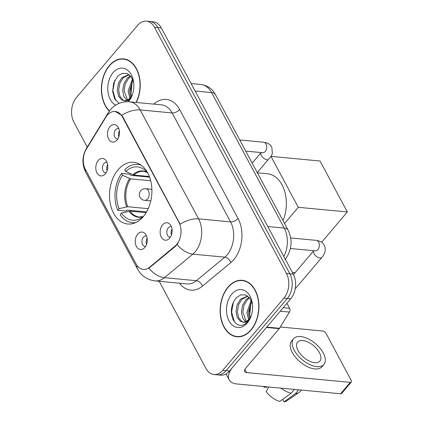 <?xml version="1.0" encoding="UTF-8"?>
<svg xmlns="http://www.w3.org/2000/svg" width="423" height="423" viewBox="0 0 423 423"><rect width="100%" height="100%" fill="white"/><g stroke="black" fill="none" stroke-linecap="round" stroke-linejoin="round"><path stroke-width="0.63" d="M118.117 169.681A31.001 21.102 -84.6 0 0 110.144 202.955A31.001 21.102 -84.6 0 0 127.788 224.016A31.001 21.102 -84.6 0 0 143.286 216.629A31.001 21.102 -84.6 0 0 151.26 183.36A31.001 21.102 -84.6 0 0 133.615 162.295A31.001 21.102 -84.6 0 0 118.117 169.681M144.819 247.429A8.772 5.97 95.4 0 1 143.889 248.349A8.772 5.97 95.4 0 1 136.121 245.858A8.772 5.97 95.4 0 1 137.692 234.141A8.772 5.97 95.4 0 1 145.258 233.85A8.772 5.97 95.4 0 1 144.819 247.429M146.532 236.055A5.266 3.585 -84.6 0 0 146.014 235.949A5.266 3.585 -84.6 0 0 143.386 237.203A5.266 3.585 -84.6 0 0 142.033 242.85A5.266 3.585 -84.6 0 0 145.026 246.429A5.266 3.585 -84.6 0 0 145.549 246.424M105.348 173.821A8.772 5.97 95.4 0 1 104.418 174.741A8.772 5.97 95.4 0 1 96.656 172.251A8.772 5.97 95.4 0 1 98.226 160.534A8.772 5.97 95.4 0 1 105.787 160.243A8.772 5.97 95.4 0 1 105.348 173.821M107.061 162.448A5.266 3.585 -84.6 0 0 106.548 162.342A5.266 3.585 -84.6 0 0 103.915 163.595A5.266 3.585 -84.6 0 0 102.562 169.248A5.266 3.585 -84.6 0 0 105.56 172.822A5.266 3.585 -84.6 0 0 106.083 172.817M169.692 238.117A8.772 5.97 95.4 0 1 168.761 239.037A8.772 5.97 95.4 0 1 160.994 236.547A8.772 5.97 95.4 0 1 162.564 224.835A8.772 5.97 95.4 0 1 170.131 224.539A8.772 5.97 95.4 0 1 169.692 238.117M171.405 226.744A5.266 3.585 -84.6 0 0 170.887 226.638A5.266 3.585 -84.6 0 0 168.259 227.891A5.266 3.585 -84.6 0 0 166.905 233.544A5.266 3.585 -84.6 0 0 169.898 237.118A5.266 3.585 -84.6 0 0 170.421 237.113M117.065 139.976A8.772 5.97 95.4 0 1 116.135 140.896A8.772 5.97 95.4 0 1 108.373 138.406A8.772 5.97 95.4 0 1 109.943 126.689A8.772 5.97 95.4 0 1 117.504 126.398A8.772 5.97 95.4 0 1 117.065 139.976M118.778 128.603A5.266 3.585 -84.6 0 0 118.266 128.497A5.266 3.585 -84.6 0 0 115.632 129.75A5.266 3.585 -84.6 0 0 114.279 135.402A5.266 3.585 -84.6 0 0 117.277 138.977A5.266 3.585 -84.6 0 0 117.8 138.971M146.57 244.283A5.266 3.585 95.4 0 1 147.13 238.345M107.098 170.675A5.266 3.585 95.4 0 1 107.659 164.737M171.442 234.971A5.266 3.585 95.4 0 1 172.002 229.033M118.815 136.83A5.266 3.585 95.4 0 1 119.376 130.892M105.893 117.16A15.794 10.749 95.4 0 1 107.305 115.199A15.794 10.749 95.4 0 1 115.199 111.434A15.794 10.749 95.4 0 1 122.411 116.901L178.929 222.308A15.794 10.749 95.4 0 1 175.037 246.117L149.562 267.246A15.794 10.749 95.4 0 1 143.27 269.409A15.794 10.749 95.4 0 1 136.058 263.947L85.404 169.47A15.794 10.749 95.4 0 1 86.276 149.219L105.893 117.16M136.296 102.466A28.367 19.31 -84.6 0 0 123.479 58.866A28.367 19.31 -84.6 0 0 109.298 65.628A28.367 19.31 -84.6 0 0 109.346 111.106M228.034 287.069A28.367 19.31 -84.6 0 0 220.737 317.514A28.367 19.31 -84.6 0 0 236.88 336.787A28.367 19.31 -84.6 0 0 251.066 330.03A28.367 19.31 -84.6 0 0 258.358 299.584A28.367 19.31 -84.6 0 0 242.215 280.306A28.367 19.31 -84.6 0 0 228.034 287.069M237.567 336.56A28.367 19.31 -84.6 0 0 238.598 336.84M115.225 111.439L121.713 115.273L122.834 116.938L180.129 224.222A20.473 10.475 -28.2 0 1 198.577 218.865A23.397 15.926 95.4 0 1 195.193 251.78A23.397 15.926 95.4 0 1 192.814 254.149L164.425 277.689A23.397 15.926 95.4 0 1 155.109 280.893L187.098 283.918A23.397 15.926 -84.6 0 0 196.415 280.708L224.803 257.168A23.397 15.926 -84.6 0 0 227.183 254.799A23.397 15.926 -84.6 0 0 230.572 221.89L172.15 112.941A23.397 15.926 -84.6 0 0 161.47 104.846L129.475 101.821A23.397 15.926 95.4 0 1 140.161 109.917A20.473 10.475 151.8 0 0 121.713 115.273M159.207 281.279L205.938 368.433A17.544 11.944 -84.6 0 0 213.948 374.508L220.774 375.153A17.544 11.944 -84.6 0 0 229.546 370.971L290.744 298.791L287.333 298.469A17.544 11.944 -84.6 0 0 289.871 273.787L157.837 27.543A17.544 11.944 -84.6 0 0 149.827 21.473A17.544 11.944 -84.6 0 1 157.837 27.543L289.871 273.787A17.544 11.944 -84.6 0 1 287.333 298.469L226.136 370.648L287.333 298.469L283.923 298.146A17.544 11.944 -84.6 0 0 286.461 273.464L154.427 27.22A17.544 11.944 -84.6 0 0 146.411 21.15A17.544 11.944 -84.6 0 0 137.639 25.332L76.441 97.512A17.544 11.944 -84.6 0 0 73.903 122.194L87.254 147.088M217.364 374.831A17.544 11.944 -84.6 0 0 226.136 370.648A17.544 11.944 -84.6 0 1 217.364 374.831M178.21 242.902L175.656 246.175L148.827 268.219A20.473 12.389 50.3 0 0 164.425 277.689L196.415 280.708A5.848 3.537 -129.7 0 1 202.458 286.133A29.245 19.907 95.4 0 1 179.474 283.193M213.948 374.508A17.544 11.944 -84.6 0 0 222.725 370.326L283.923 298.146M243.912 280.581A28.367 19.31 -84.6 0 0 242.85 280.661M125.176 59.141A28.367 19.31 -84.6 0 0 124.113 59.22M290.744 298.791A17.544 11.944 -84.6 0 0 293.287 274.109L161.253 27.865A17.544 11.944 -84.6 0 0 153.237 21.795L146.411 21.15M136.069 102.445A28.071 19.109 -84.6 0 0 123.453 59.157A28.071 19.109 -84.6 0 0 109.414 65.851A28.071 19.109 -84.6 0 0 109.499 110.895M132.314 81.66A19.067 12.981 -84.6 0 0 131.072 94.488M131.595 96.481L130.956 93.89L132.124 82.147L132.986 80.159M129.872 98.152L128.121 91.077L132.457 78.932M130.691 97.221L129.48 91.204L132.959 80.09M126.778 100.246L123.839 96.396L122.707 90.564L123.86 83.802L127.228 78.213L130.406 75.876M127.529 99.907L124.061 90.696L125.213 83.928L128.587 78.34L130.903 76.457M132.351 94.726L129.808 98.876C128.069 100.7 126.303 101.309 124.515 100.695A13.219 8.999 -84.6 0 0 130.448 97.517A13.219 8.999 -84.6 0 0 132.563 94.091M124.515 100.695L121.755 99.976L118.546 96.169L117.287 90.057L118.44 83.289L121.813 77.7L128.989 74.601M124.589 100.695L123.109 100.108L119.899 96.296L118.646 90.184L119.794 83.421L123.167 77.827L129.158 74.734M128.587 100.912L132.135 95.281M128.381 101.747A19.067 12.981 -84.6 0 0 128.555 101.546A19.067 12.981 -84.6 0 0 132.161 95.254A19.067 12.981 -84.6 0 0 133.483 81.232A19.067 12.981 -84.6 0 0 113.073 72.671A19.067 12.981 -84.6 0 0 107.854 90.707A19.067 12.981 -84.6 0 0 115.712 105.116M133.657 82.39L131.167 76.796L127.096 73.57L122.295 73.332L117.774 76.092L113.708 82.971L112.634 91.453L114.691 98.95L119.17 103.344M115.775 100.605L112.862 90.633L114.765 80.402M250.95 329.808A28.071 19.109 -84.6 0 0 258.167 299.674A28.071 19.109 -84.6 0 0 242.189 280.597A28.071 19.109 -84.6 0 0 228.15 287.291A28.071 19.109 -84.6 0 0 220.933 317.424A28.071 19.109 -84.6 0 0 236.912 336.497A28.071 19.109 -84.6 0 0 250.95 329.808M251.045 303.101A19.067 12.981 -84.6 0 0 249.808 315.928M250.331 317.927L249.692 315.331L250.86 303.587L251.722 301.599M248.608 319.592L246.858 312.518L251.193 300.372M249.427 318.662L248.211 312.645L251.696 301.53M245.514 321.686L242.575 317.837L241.443 312.005L242.596 305.242L245.964 299.653L249.142 297.316M246.265 321.348L242.797 312.137L243.949 305.374L247.318 299.78L249.639 297.898M251.088 316.166L248.544 320.317C246.799 322.141 245.039 322.749 243.251 322.136A13.219 8.999 -84.6 0 0 249.184 318.963A13.219 8.999 -84.6 0 0 251.299 315.532M243.251 322.136L240.491 321.422L237.282 317.61L236.023 311.497L237.176 304.734L240.55 299.14L247.725 296.047M243.32 322.136L241.845 321.549L238.635 317.736L237.377 311.624L238.53 304.861L241.903 299.267L247.894 296.174M252.388 303.83L249.903 298.241L245.832 295.011L241.031 294.773L236.51 297.533C231.138 304.227 229.964 311.561 232.994 319.539C236.949 326.255 241.723 327.19 247.323 322.352L250.871 316.721M231.809 294.112A19.067 12.981 -84.6 0 0 229.049 320.935A19.067 12.981 -84.6 0 0 247.291 322.987A19.067 12.981 -84.6 0 0 250.892 316.695A19.067 12.981 -84.6 0 0 252.219 302.672A19.067 12.981 -84.6 0 0 231.809 294.112M234.511 322.046L231.598 312.074L233.501 301.842M146.125 212.669L130.141 211.156L121.491 213.065A26.786 18.237 -84.6 0 0 140.563 218.337A26.786 18.237 -84.6 0 0 143.926 215.846M146.559 211.934L127.096 210.094L126.287 211.051L117.758 210.242A29.245 19.907 -84.6 0 1 121.544 173.425L122.543 175.296A26.786 18.237 -84.6 0 0 119.117 208.639L127.767 206.731L148.219 208.661M150.704 180.748L130.633 178.855L122.543 175.296M283.029 220.669A32.169 21.896 -84.6 0 0 267.362 173.753L257.369 172.806M121.544 173.425L130.073 174.228L130.67 175.344L149.599 177.131M121.491 213.065L120.132 214.673A29.245 19.907 -84.6 0 0 132.219 222.672A29.245 19.907 -84.6 0 0 135.82 222.535M119.117 208.639L117.758 210.242M141.229 165.256A29.245 19.907 -84.6 0 0 137.718 164.447A29.245 19.907 -84.6 0 0 124.764 169.623L125.768 171.495L133.853 175.053L149.372 176.518M147.944 173.345A26.786 18.237 -84.6 0 0 145.105 170.268A26.786 18.237 -84.6 0 0 125.768 171.495M347.336 211.944L298.284 207.312L270.974 156.378L320.031 161.01L347.336 211.944L321.644 242.247M295.138 272.661L292.367 272.401M298.284 207.312L284.552 223.508M257.242 172.579L270.974 156.378M283.188 307.711L289.596 308.314L286.916 303.312M266.448 327.45L232.772 367.169A23.397 11.971 151.8 0 0 229.213 379.838A23.397 11.971 151.8 0 0 236.949 383.978L340.6 393.765L350.26 382.371L246.609 372.584A5.848 2.993 -28.2 0 1 244.679 371.547A5.848 2.993 -28.2 0 1 245.567 368.38L279.243 328.66L266.448 327.45A2.924 1.988 -84.6 0 0 266.712 327.085M350.26 382.371A2.924 1.533 40.3 0 0 351.307 382.048L341.641 393.443A2.924 1.533 -139.7 0 1 340.6 393.765M351.307 382.048A2.924 1.533 40.3 0 0 351.206 380.356L326.033 333.414A2.924 1.533 40.3 0 0 322.717 330.998L280.306 326.99M289.596 308.314A2.924 1.988 95.4 0 1 289.438 312.063L279.508 328.296A2.924 1.988 95.4 0 1 279.243 328.66M319.397 352.608A14.62 7.667 40.3 0 0 308.187 342.144A14.62 7.667 40.3 0 0 297.581 342.144A14.62 7.667 40.3 0 0 298.067 350.593A14.62 7.667 40.3 0 0 309.282 361.057A14.62 7.667 40.3 0 0 319.883 361.057A14.62 7.667 40.3 0 0 319.397 352.608M264.126 386.543L263.809 387.108L266.432 387.352L266.897 386.807M293.567 338.738L291.632 341.017A19.886 10.427 40.3 0 0 292.298 352.512A19.886 10.427 40.3 0 0 307.542 366.741A19.886 10.427 40.3 0 0 321.966 366.741L323.902 364.462A19.886 10.427 40.3 0 0 323.235 352.972A19.886 10.427 40.3 0 0 307.986 338.738A19.886 10.427 40.3 0 0 293.567 338.738A19.886 10.427 40.3 0 0 294.228 350.233A19.886 10.427 40.3 0 0 309.477 364.462A19.886 10.427 40.3 0 0 323.902 364.462M280.824 388.124A19.299 10.12 40.3 0 0 291.156 393.2L279.804 401.448A15.207 7.974 40.3 0 1 266.183 391.534L268.764 386.982M294.376 389.403L291.156 393.2M282.723 399.333L284.071 401.85L295.423 393.602L298.638 389.805M295.423 393.602A19.299 10.12 40.3 0 0 299.172 392.412A19.299 10.12 40.3 0 0 300.261 391.434L301.425 390.069M263.608 386.495A15.207 7.974 40.3 0 0 263.809 387.108M284.071 401.85A15.207 7.974 40.3 0 0 286.62 400.956L299.172 392.412M149.562 267.246L150.181 267.304M175.037 246.117L175.656 246.175M178.929 222.308L179.352 222.345M122.411 116.901L122.834 116.938M238.054 218.495A5.848 2.993 -28.2 0 1 230.572 221.89L198.577 218.865L140.161 109.917L172.15 112.941A5.848 2.993 -28.2 0 0 179.638 109.546L238.054 218.495A29.245 19.907 95.4 0 1 233.824 259.632A29.245 19.907 95.4 0 1 230.847 262.593L202.458 286.133M129.475 101.821C121.787 101.367 115.453 103.979 110.477 109.663L108.367 112.581A20.473 8.751 31.5 0 0 107.78 114.665M137.041 265.512A20.473 10.475 151.8 0 0 137.655 269.176C141.435 275.949 147.252 279.857 155.109 280.893M137.655 269.176L85.769 172.41A20.473 10.475 -28.2 0 1 85.134 168.941M85.769 172.41C81.776 164.182 82.02 156.145 86.509 148.304A20.473 8.751 31.5 0 0 85.991 149.7M177.142 244.589A20.473 12.389 50.3 0 0 192.814 254.149L224.803 257.168A5.848 3.537 -129.7 0 1 230.847 262.593M153.845 104.127A29.245 19.907 95.4 0 1 179.638 109.546M286.461 273.464L293.287 274.109M154.427 27.22L161.253 27.865M222.725 370.326L229.546 370.971M283.849 256.512A23.397 15.926 -84.6 0 0 284.251 228.087L211.585 92.563A23.397 15.926 -84.6 0 0 200.899 84.468C207.513 85.441 212.367 88.83 215.45 94.63L288.116 230.154A11.696 5.985 -28.2 0 0 284.251 228.087L267.77 226.527M195.103 91.008L211.585 92.563A11.696 5.985 -28.2 0 1 215.45 94.63M130.141 211.156A22.927 15.609 -84.6 0 0 139.32 216.999L143.085 216.581M130.633 178.855A22.927 15.609 -84.6 0 0 127.767 206.731M129.089 211.251A23.202 15.794 -84.6 0 0 143.022 216.634M129.623 178.559A23.202 15.794 -84.6 0 0 126.715 206.821M147.199 172.399A23.202 15.794 -84.6 0 0 132.843 174.762M147.252 172.462L143.635 171.347A22.927 15.609 -84.6 0 0 133.853 175.053M151.883 189.282L145.755 188.7A5.848 3.981 95.4 0 1 148.425 190.725A5.848 3.981 95.4 0 1 147.579 198.953A5.848 3.981 95.4 0 1 144.655 200.349L150.784 200.925M239.762 139.971L263.635 142.223A5.266 3.585 95.4 0 1 266.167 144.306A5.266 3.585 95.4 0 1 265.274 151.45A5.266 3.585 95.4 0 1 262.641 152.708L262.969 152.714M268.029 159.857A5.266 2.76 -139.7 0 1 261.388 155.505A5.266 2.76 -139.7 0 1 261.261 155.257A5.266 2.76 -139.7 0 1 261.134 152.566L252.177 163.125M290.712 237.953L316.256 240.37A5.266 3.585 95.4 0 1 318.789 242.448A5.266 3.585 95.4 0 1 317.9 249.596A5.266 3.585 95.4 0 1 315.267 250.85L315.59 250.86M316.256 240.37C322.654 241.544 323.14 243.5 324.536 245.737C325.974 249.829 325.086 253.721 321.866 257.417A5.266 2.76 -139.7 0 1 318.048 257.417A5.266 2.76 -139.7 0 1 314.014 253.652A5.266 2.76 -139.7 0 1 313.887 253.398A5.266 2.76 -139.7 0 1 313.76 250.707L293.52 274.569M246.609 372.584L244.885 369.364M266.754 327.09L279.508 328.296M289.438 312.063L280.227 311.196M108.367 112.581L86.509 148.304M200.899 84.468L191.101 83.543M285.039 259.701C291.87 250.125 292.896 240.275 288.116 230.154M126.207 59.421L123.453 59.157M244.943 280.861L242.189 280.597M239.661 336.761L236.912 336.497M134.921 222.926L132.219 222.672M140.42 164.7L137.718 164.447M145.755 188.7A5.848 5.848 0 0 0 140.05 197.287A5.848 5.848 0 0 0 144.655 200.349M263.635 142.223C270.033 143.402 270.519 145.359 271.91 147.595L272.333 153.586L271.222 156.404M245.731 151.111L262.641 152.708M321.866 257.417L295.201 288.861M290.416 248.502L315.267 250.85M229.213 379.838L226.051 373.937"/></g></svg>
